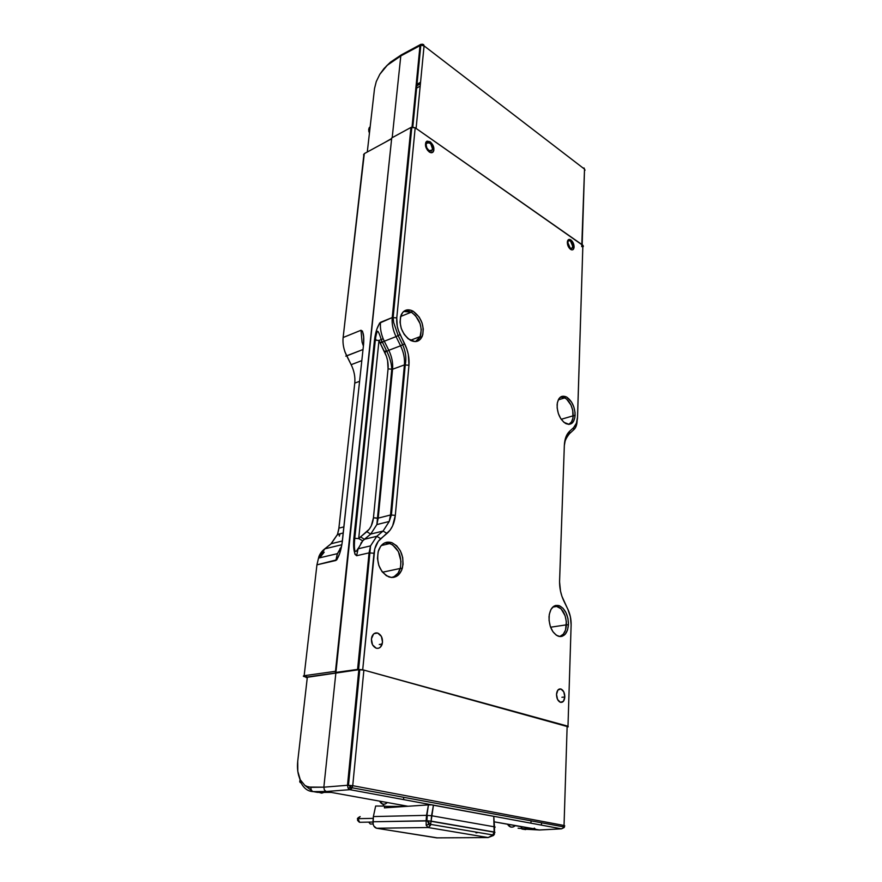 <?xml version="1.0" encoding="UTF-8"?>
<svg xmlns="http://www.w3.org/2000/svg" width="882" height="882" viewBox="0 0 882 882"><rect width="100%" height="100%" fill="white"/><g stroke="black" fill="none" stroke-linecap="round" stroke-linejoin="round"><path stroke-width="1.32" d="M429.655 142.873C432.202 145.243 433.007 147.724 432.059 150.315L428.961 150.524L426.789 147.823L426.094 144.461L427.285 142.41L428.398 142.311L430.857 144.02L432.511 148.904L431.331 150.965L428.961 150.524C426.436 148.198 425.62 145.739 426.502 143.127L429.655 142.873M570.445 240.94L572.837 246.486C572.539 248.327 571.657 248.834 570.191 248.007L567.909 244.193L568.008 241.481L568.603 240.72L570.445 240.94L572.197 243.223L572.616 247.445L571.172 248.415L570.191 248.007L567.776 242.561C568.052 240.632 568.945 240.091 570.445 240.94M582.616 245.229L416.106 128.43L424.066 45.864L422.07 45.136L422.213 44.177L423.636 44.607L424.066 45.864L420.813 45.214L420.394 44.596L422.213 44.177L422.07 45.136L420.019 45.522L412.026 127.118L420.405 44.596L401.42 54.827L400.803 55.93L389.998 63.151L390.483 62.148L383.957 68.62L379.811 74.309L376.272 81.563L374.53 88.52L367.287 152.002L374.277 90.725M400.814 55.82L401.045 55.169M412.809 127.063L420.813 45.214L400.803 55.93L387.275 65.268L379.811 74.309L376.272 81.563L374.53 88.52M417.704 69.149L418.421 69.689L417.704 69.149M384.784 142.476L391.652 138.507L384.784 142.476M392.192 137.68L400.803 55.93L392.192 137.68M568.703 239.507L569.915 240.345L568.703 239.507M420.019 45.522L400.803 55.93M581.734 246.684L584.523 169.135L585.031 170.226L584.523 169.135L424.066 45.864L584.523 169.135L583.994 167.911L584.523 169.135L582.164 244.744L416.106 128.43L424.066 45.864L423.636 44.607L420.802 44.332M417.98 66.337L418.696 66.867M420.185 86.083L415.797 88.586L420.185 86.083M420.416 83.746L416.028 86.26L420.416 83.746M416.469 81.761L417.285 81.287M416.326 83.25L417.142 82.776L416.326 83.25M420.56 82.213L416.183 84.738L420.56 82.213M384.034 806.093L382.711 804.13L384.034 806.093M534.238 828.099L535.617 829.323L522.585 829.058L520.788 826.643L522.585 829.058L539.244 829.973L518.12 828.22M312.691 791.419L306.297 786.281L310.927 787.35C310.828 789.644 311.611 791.066 313.275 791.606L317.487 792.356L331.235 792.4L317.487 792.356L313.275 791.606C308.127 791.463 304.081 788.596 301.148 782.996C299.626 782.499 299.34 781.441 300.299 779.809L304.896 785.432L312.724 791.43M564.094 827.581L564.712 825.75L564.039 825.486L563.256 827.812L564.094 827.581L561.503 828.837L539.442 829.995L522.585 829.058M301.148 782.996L298.601 775.311L301.148 782.996C299.626 782.499 299.34 781.441 300.299 779.809L297.796 771.331L297.73 761.265C296.98 768.465 297.84 774.639 300.299 779.809L304.896 785.432L308.391 787.064L323.848 787.185L347.497 785.278L348.07 788.166L349.889 789.666L326.219 791.496L408.024 806.269L326.219 791.496L324.378 790.018L323.848 787.185L324.378 790.018L326.219 791.496L313.275 791.606L326.219 791.496L349.889 789.666L561.503 828.837L539.244 829.973L494.152 821.826L534.856 828.926M386.239 806.357L405.599 806.435L386.239 806.357M413.867 805.85L424.341 805.167L413.867 805.85M525.639 829.598L521.901 829.025M297.675 761.839L297.73 761.265L297.675 761.839M307.267 677.795L297.73 761.265L307.355 676.968L358.831 669.703L347.497 785.278L352.734 785.686L352.138 787.78L349.889 789.666L348.07 788.166L349.933 787.626L351.753 788.42L349.933 787.626L350.088 785.355L349.933 787.626L348.07 788.166L347.497 785.278L323.848 787.185L335.899 672.635L323.848 787.185L310.927 787.35C310.828 789.644 311.611 791.066 313.275 791.606M563.378 827.228L562.959 828.121L563.378 827.228M358.478 673.341L359.393 673.594M541.427 825.111L541.493 823.149M567.788 726.415L567.148 725.985L564.039 825.486L352.734 785.686L351.753 788.42L349.889 789.666L561.503 828.837L563.256 827.812L564.039 825.486L352.734 785.686L363.88 670.099L358.831 669.703L347.497 785.278L352.734 785.686L363.88 670.099L358.831 669.703L306.594 677.387M564.712 825.75L564.039 825.486L567.148 725.985L363.88 670.099L567.446 726.592M358.555 672.492L359.514 672.371M352.061 738.741L353.043 738.664M350.683 752.809L351.664 752.743L350.683 752.809M351.709 742.368L352.679 742.291M355.413 704.619L356.394 704.299M387.407 802.543L385.037 804.064L382.744 804.141L379.591 801.132C381.608 804.737 384.221 805.211 387.407 802.543M319.604 792.565L321.765 793.161L324.069 792.378L319.317 792.367M515.353 825.662L513.059 827.007L510.777 827.04L507.503 824.24C509.686 827.559 512.299 828.033 515.353 825.662M370.175 126.644L368.72 129.312L369.315 127.504M368.841 131.616L368.72 129.312L369.404 133.447M437.417 837.878L376.559 828.242L428.101 827.525L488.132 837.558L494.438 834.14L493.545 835.43L488.132 837.558L436.689 837.867L376.559 828.242L373.836 826.081L373.108 824.053L373.373 816.567L375.655 806.027L384.75 806.093L391.862 807.361L384.75 806.093L384.398 807.857L428.443 804.891L426.524 815.343L373.373 816.567L375.655 806.027L384.75 806.093L384.398 807.857L428.443 804.891L426.127 820.756L372.976 821.77C372.998 825.32 374.188 827.481 376.559 828.242L428.101 827.525L430.372 825.585L428.376 824.394L426.193 825.265L428.101 827.525L488.132 837.558L437.439 837.867M494.967 832.299L428.641 820.877L428.376 824.394L430.372 825.585L431.122 821.131L430.372 825.585L428.101 827.525L426.193 825.265L426.127 820.756L426.193 825.265L428.376 824.394L428.641 820.877L372.976 821.77L373.373 816.567L426.524 815.343L426.127 820.756L431.122 821.131L431.518 815.729L426.524 815.343L431.541 815.729L494.504 826.842L494.438 834.14M430.824 824.427L492.817 834.945L494.141 832.002L431.122 821.131L433.448 805.178L493.766 816.346L494.141 832.002M495.188 827.096L494.537 826.864L495.188 827.096M432.312 805.023L493.766 816.346L494.504 826.842L431.541 815.729L433.448 805.178M428.443 804.891L430.956 804.913M493.766 816.346L494.438 816.512M428.465 823.215L427.814 821.737M477.449 832.652L475.982 832.862M359.624 822.289L372.954 822.035L359.624 822.289C357.905 821.462 357.475 819.907 358.335 817.603L360.154 816.567L357.938 818.683L359.624 822.289M357.695 818.331L357.971 820.712M357.64 820.569L357.541 818.474M370.308 824.02L373.097 823.975L370.308 824.02L368.665 822.112L370.308 824.02M417.407 72.269L418.112 72.809L417.407 72.269M412.313 124.23L413.041 124.737M531.03 821.197L530.975 822.597L531.03 821.197M403.724 797.416L403.603 798.96L403.724 797.416M354.299 715.875L355.248 716.107L354.299 715.875M570.886 239.948C573.002 241.745 574.061 244.16 574.094 247.203C573.73 249.749 572.55 250.477 570.555 249.363C568.394 247.533 567.324 245.075 567.346 241.977C567.754 239.496 568.934 238.824 570.886 239.948L569.452 240.532L570.886 239.948L569.585 239.397L567.644 240.665L567.512 244.281L569.265 248.107L571.867 249.904L573.002 249.639L574.105 246.993L573.234 242.98L570.886 239.948M430.162 141.759C433.503 144.846 434.594 148.132 433.415 151.583C432.456 152.972 431.055 153.093 429.236 151.947C425.83 148.793 424.749 145.475 426.006 142.013L430.162 141.759L428.861 142.443L430.162 141.759L427.009 141.142L425.929 142.145L425.565 146.059L427.638 150.425L430.912 152.685L433.459 151.517L433.812 147.625L430.162 141.759M566.63 397.054C572.098 400.957 574.932 407.065 575.108 415.4C574.259 422.93 571.128 425.642 565.704 423.536C559.971 419.512 557.104 413.151 557.126 404.485C558.229 397.286 561.393 394.805 566.63 397.054L561.547 396.47L558.901 398.73L557.358 402.754L557.159 407.958L558.35 413.515L560.732 418.575L563.951 422.335L569.199 424.385L573.388 421.662L574.866 417.616L575.031 412.478L573.862 407.021L571.525 402.038L566.63 397.054M559.342 605.713C565.219 608.878 568.262 615.184 568.46 624.632C567.545 633.485 564.149 637.344 558.273 636.22C552.132 633 549.056 626.474 549.023 616.628C550.181 608.007 553.62 604.368 559.342 605.713L555.583 605.471L553.841 606.243L550.974 609.429L549.288 614.401L549.067 620.388L550.335 626.474L552.904 631.699L556.377 635.249L560.191 636.583L562.043 636.352L565.307 634.147L567.556 629.946L568.471 624.401L567.92 618.348L566.001 612.692L562.992 608.26L559.342 605.713M560.908 688.985C563.433 690.176 564.745 692.844 564.822 697.001C564.414 700.892 562.959 702.678 560.456 702.337C557.887 701.146 556.575 698.434 556.52 694.211C556.972 690.352 558.427 688.61 560.908 688.985L557.898 690.044L556.52 694.399L557.578 699.503L560.456 702.337L563.466 701.245L564.822 696.89L563.774 691.819L560.908 688.985M377.694 633.044C381.608 635.029 383.108 638.689 382.215 644.025C381.068 647.399 379.084 648.799 376.272 648.237C372.292 646.241 370.782 642.537 371.741 637.113C372.943 633.794 374.927 632.438 377.694 633.044L374.751 633.53L377.694 633.044L375.512 632.967L373.538 634.059L371.388 638.943L372.524 644.83L376.272 648.237L378.466 648.281L380.429 647.168L382.534 642.283L381.41 636.451L377.694 633.044M413.096 311.181C421.53 317.63 424.617 325.921 422.357 336.042C419.898 341.411 415.929 342.833 410.439 340.32C401.597 333.617 398.521 325.083 401.233 314.731C403.879 309.769 407.837 308.59 413.096 311.181L411.023 312.019L413.096 311.181L410.814 310.199L406.437 310.023L402.831 312.25L400.582 316.539L400.031 322.261L401.288 328.523L404.154 334.344L408.179 338.82L414.981 341.588L417.098 341.312L420.626 338.986L422.798 334.675L423.283 329.03L422.037 322.889L419.248 317.167L413.096 311.181M391.983 542.717C400.891 547.821 404.342 556.322 402.357 568.228C399.789 575.67 395.29 578.581 388.863 576.927C379.558 571.701 376.085 562.937 378.455 550.633C381.267 543.521 385.776 540.875 391.983 542.717L387 542.176L384.64 542.915L380.638 546.3L378.124 551.779L377.474 558.504L378.83 565.439L381.961 571.492L386.382 575.714L391.399 577.478L393.879 577.335L398.333 575.064L401.553 570.489L403.074 564.315L402.688 557.49L400.45 550.996L396.702 545.815L391.983 542.717M335.899 672.635L391.718 137.934L410.946 127.46L391.718 137.934L335.899 672.635M571.095 625.845L567.986 726.217L567.115 726.966L568.251 726.823L362.711 669.78L357.596 669.394L335.369 672.492L357.596 669.394L362.711 669.78L373.99 553.246L369.062 552.871L370.55 545.881L376.79 536.3L364.387 539.288L360.529 536.895L366.846 531.703L370.694 534.073L362.767 540.809L358.698 538.604L378.984 340.452L380.241 343.241L384.287 341.213L388.797 350.297L384.761 352.326L380.241 343.241L386.437 356.339L387.595 360.595L388.058 368.897L373.45 517.778L371.311 525.826L369.315 529.134L358.698 538.604L360.529 536.895L364.387 539.288L370.694 534.073L366.846 531.703C370.55 528.472 372.755 523.831 373.45 517.778L378.202 518.131L376.857 524.603L370.694 534.073L383.075 531.052L376.79 536.3L364.387 539.288L362.767 540.809L358.698 538.604L353.869 538.24C353.109 547.954 354.024 553.786 356.604 555.726L369.062 552.871L357.596 669.394L369.062 552.871L373.99 553.246C374.707 546.862 376.945 542.011 380.715 538.715L376.79 536.3L370.561 545.848L369.062 552.871L356.604 555.726L358.114 548.802L362.767 540.809L360.815 543.279M583.388 246.276L582.87 245.24L583.057 246.784M577.478 418.277L582.87 245.24L577.556 416.855C577.357 421.706 576.045 425.289 573.631 427.605L569.54 431.32C566.387 434.319 564.645 439.038 564.337 445.476L559.585 580.731C559.409 587.875 560.831 594.633 563.852 601.017L567.799 609.109C570.125 614.037 571.238 619.307 571.128 624.93L567.986 726.217L362.711 669.78L374.762 548.847L378.224 541.372L390.12 530.104L392.644 525.804L395.323 515.353L408.961 365.247L408.311 354.487L406.811 348.963L398.421 330.507L397.264 326.208L396.768 317.906L415.179 127.78L410.946 127.46L392.225 317.564L396.768 317.906L392.225 317.564C391.696 323.859 392.964 330.21 396.04 336.615L400.119 334.576L396.04 336.615L400.582 345.799L404.651 343.76L400.582 345.799C403.636 352.15 404.915 358.522 404.408 364.905L408.961 365.247L404.408 364.905L392.567 369.238C393.096 362.91 391.84 356.593 388.797 350.297L400.582 345.799C403.636 352.15 404.915 358.522 404.408 364.905L390.528 514.989L395.323 515.353L390.528 514.989L378.202 518.131L392.567 369.238L404.408 364.905L390.528 514.989L389.205 521.516L383.075 531.052L386.978 533.456L383.075 531.052L370.694 534.073L376.868 524.57L378.202 518.131L390.528 514.989L389.216 521.483L383.075 531.052L376.79 536.3L380.715 538.715L386.978 533.456C391.729 529.266 394.508 523.235 395.323 515.353L408.961 365.247C409.513 358.07 408.079 350.904 404.651 343.76L400.119 334.576C397.44 328.975 396.327 323.418 396.768 317.906L415.179 127.78L582.87 245.24L415.179 127.78L411.916 127.129L410.946 127.46L392.225 317.564L380.517 322.316C377.617 325.601 375.6 331.533 374.464 340.11L378.984 340.452L383.163 338.743L384.287 341.213L396.04 336.615L400.582 345.799L388.797 350.297C391.84 356.593 393.096 362.91 392.567 369.238L378.202 518.131L377.331 518.274L373.45 517.778L388.058 368.897L392.567 369.238L388.058 368.897C388.499 363.362 387.407 357.838 384.761 352.326L388.797 350.297L384.287 341.213L380.241 343.241L378.984 340.452L383.163 338.743C380.903 333.131 380.021 327.652 380.517 322.316C380.021 327.652 380.903 333.131 383.163 338.743L384.287 341.213L396.04 336.615C392.964 330.21 391.696 323.859 392.225 317.564L379.591 323.11L376.823 329.218L374.817 337.574L353.869 538.24L358.698 538.604L378.984 340.452L374.464 340.11L353.869 538.24L353.98 549.905L354.972 554.26L356.604 555.726M358.621 669.317L370.55 545.881L358.114 548.791L358.368 548.108M577.556 416.855L576.431 423.184L573.631 427.605L573.664 429.843L572.848 430.592L573.653 429.865L573.631 427.605L569.54 431.32L569.563 433.591L568.945 434.22L569.54 431.32L565.858 437.097L564.337 445.476L559.563 581.789L560.511 591.161L561.922 596.309L567.203 607.896M564.293 446.854L564.337 445.476M568.339 240.951L567.677 240.599M567.799 609.109L570.378 616.761L571.128 624.93M339.316 536.146L339.846 534.459M341.158 548.152L340 548.428L341.158 548.152M306.175 677.619L306.429 675.392L306.175 677.619M375.93 339.846L374.971 336.681L375.93 339.846M568.967 424.209L571.503 421.927L572.969 417.969L572.716 410.251L570.963 405.047L566.608 399.05L563.168 397.132L560.412 397.109L564.899 397.848L558.262 399.866L564.899 397.848C570.268 401.652 573.035 407.649 573.201 415.808C572.881 420.449 571.316 423.305 568.493 424.385M560.125 636.308L563.322 634.147L565.527 630.035L566.343 621.656L565.119 615.812L561.073 608.801L555.616 605.912L557.49 606.32L552.749 607.092L557.49 606.32C563.256 609.418 566.233 615.592 566.42 624.842C565.902 631.6 563.521 635.492 559.298 636.484M391.928 577.368L394.221 576.574L398.058 573.146L400.428 567.788L400.99 561.305L398.388 551.592L392.479 544.712L387.628 542.893L385.202 542.959L390.087 543.488L381.245 545.55L390.087 543.488C398.818 548.483 402.203 556.807 400.252 568.46C398.598 573.73 395.621 576.729 391.321 577.467M411.321 312.173C419.589 318.49 422.61 326.605 420.383 336.516L415.521 341.577L419.942 337.497L421.298 329.636L420.086 323.628L415.521 315.657L411.321 312.173L400.582 316.517L411.321 312.173L406.878 310.839L403.658 311.445L411.321 312.173M363.373 346.24L341.995 543.907L339.791 553.235L336.836 559.783L316.936 564.833L304.158 675.711L303.342 676.141L304.555 676.714C303.088 676.285 302.956 675.954 304.158 675.711L335.491 671.312L391.63 138.75L335.491 671.312L304.158 675.711L316.936 564.833L318.523 558.063L324.874 548.813L341.863 544.723L324.874 548.813L318.512 558.097L316.936 564.833L335.866 560.489L337.409 553.653L341.532 546.41L337.266 554.039L335.866 560.489C338.909 557.292 341.091 550.809 342.392 541.041L363.571 344.41C364.222 336.075 363.362 331.356 360.992 330.265L343.131 337.519L364.31 153.622L391.63 138.75L364.31 153.622L363.538 154.791M363.792 155.464L343.131 337.519C342.514 343.627 343.704 349.746 346.714 355.887L363.02 349.515L345.777 356.13M337.409 553.653L318.512 558.097C318.545 558.063 319.075 553.72 323.959 549.497L331.235 543.709L342.403 540.975L331.235 543.709L337.508 534.415L338.909 528.153L343.925 526.874L338.909 528.153L354.762 383.108L359.591 381.333L354.762 383.108C355.347 376.923 354.145 370.793 351.157 364.696L346.714 355.887C343.704 349.746 342.514 343.627 343.131 337.519L342.977 339.327M361.818 360.617L351.157 364.696L361.818 360.617M363.571 344.41L363.671 336.913L362.491 331.18L360.992 330.265L362.061 342.095L363.395 346.053L362.061 342.095M360.992 330.265L343.131 337.519M304.555 676.714L306.23 677.156L304.555 676.714M316.936 564.833L316.803 566.012M354.575 384.773L338.743 529.432L337.497 534.448L331.235 543.709L323.948 549.519M324.201 552.198L319.769 557.799M354.762 383.108C355.347 376.923 354.145 370.793 351.157 364.696L344.829 351.664M433.878 150.337L432.489 149.08L433.878 150.337M426.502 143.116L425.808 142.366L426.502 143.116M338.148 534.834L338.313 534.216M379.877 342.492L382.005 341.654M384.365 351.521L386.481 350.705M386.195 66.26L390.483 62.148L401.299 54.904M420.416 83.768L416.028 86.293M359.779 669.636L348.478 785.267L352.138 787.78L564.425 827.018M351.973 739.678L352.943 739.59M430.824 824.416L426.91 820.778L427.296 815.343M357.938 818.683L373.24 818.353M358.335 817.603L357.397 818.661M574.094 247.203L572.352 247.908M431.221 152.729L433.415 151.583M575.108 415.4L573.201 415.962M568.46 624.632L566.42 624.941M561.911 697.287L564.822 697.001M379.271 644.488L382.215 644.025M402.357 568.228L400.185 568.692M354.807 538.097L375.346 339.89C375.203 339.427 376.757 331.378 377.452 331.577C378.025 329.714 380.781 337.718 381.145 339.548L386.735 351.223C391.553 360.925 391.751 367.551 391.74 369.437L376.868 524.57L389.216 521.483L391.432 514.845L405.279 364.696C406.536 358.147 405.676 351.532 402.699 344.84L398.168 335.656L393.648 322.448L393.152 317.322L411.817 127.151M358.324 548.218L356.582 550.853C354.542 553.609 353.825 547.049 354.796 538.108M577.115 420.747C577.015 424.881 575.858 427.924 573.653 429.865L569.563 433.591C566.685 437.13 564.976 440.482 564.458 443.613M561.217 419.292L573.201 415.808M550.6 627.212L566.42 624.842M400.252 568.46L382.523 572.22M420.383 336.516L410.439 340.32M341.389 547.116L337.222 554.172M331.004 543.775L337.508 534.415L343.263 532.982M330.32 544.392L324.785 548.836"/></g></svg>
